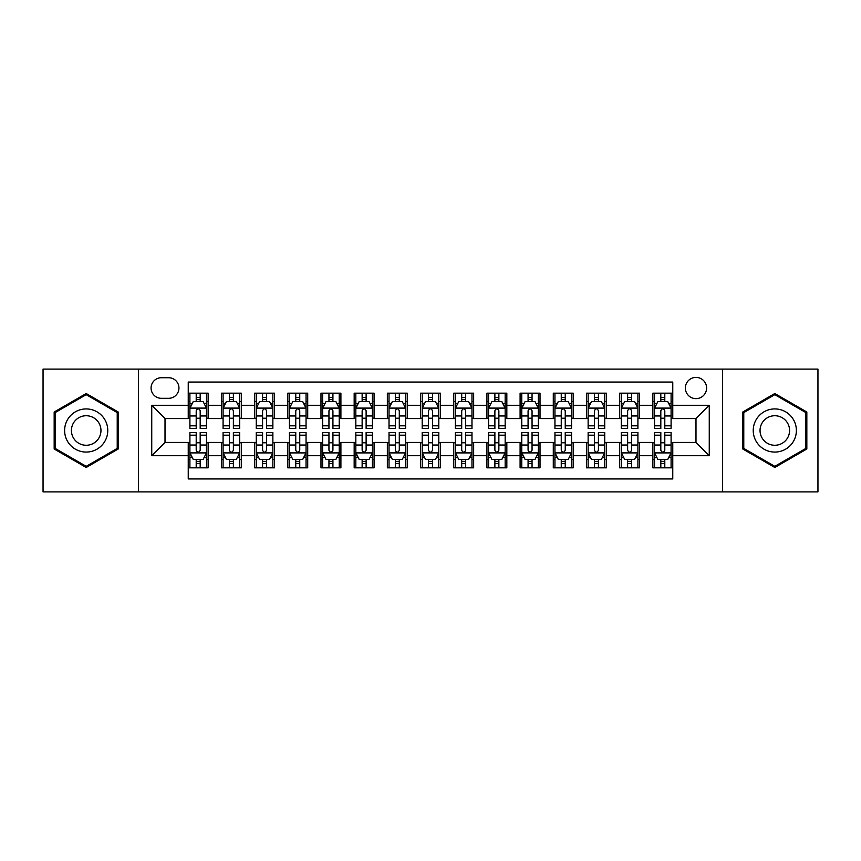 <?xml version="1.0" encoding="UTF-8"?>
<svg xmlns="http://www.w3.org/2000/svg" width="861" height="861" viewBox="0 0 861 861"><rect width="100%" height="100%" fill="white"/><g stroke="black" fill="none" stroke-linecap="round" stroke-linejoin="round"><path stroke-width="1.29" d="M695.989 377.398A10.623 10.623 0 0 0 685.367 388.02A10.623 10.623 0 0 0 695.989 398.643A10.623 10.623 0 0 0 706.612 388.02A10.623 10.623 0 0 0 695.989 377.398M722.54 491.889L817.95 491.889L817.95 369.111L722.54 369.111L722.54 491.889L138.46 491.889L138.46 369.111L43.05 369.111L43.05 491.889L138.46 491.889M672.764 393.165L652.853 393.165L652.853 405.283L639.572 405.283L639.572 418.554L652.853 418.554L652.853 405.283M639.572 405.283L639.572 393.165L619.662 393.165L619.662 405.283L606.392 405.283L606.392 418.554L619.662 418.554L619.662 405.283M606.392 405.283L606.392 393.165L586.481 393.165L586.481 405.283L573.2 405.283L573.2 418.554L586.481 418.554L586.481 405.283M573.2 405.283L573.2 393.165L553.289 393.165L553.289 405.283L540.019 405.283L540.019 418.554L553.289 418.554L553.289 405.283M540.019 405.283L540.019 393.165L520.098 393.165L520.098 405.283L506.828 405.283L506.828 418.554L520.098 418.554L520.098 405.283M506.828 405.283L506.828 393.165L486.917 393.165L486.917 405.283L473.647 405.283L473.647 418.554L486.917 418.554L486.917 405.283M473.647 405.283L473.647 393.165L453.725 393.165L453.725 405.283L440.455 405.283L440.455 418.554L453.725 418.554L453.725 405.283M440.455 405.283L440.455 393.165L420.545 393.165L420.545 405.283L407.275 405.283L407.275 418.554L420.545 418.554L420.545 405.283M407.275 405.283L407.275 393.165L387.353 393.165L387.353 405.283L374.083 405.283L374.083 418.554L387.353 418.554L387.353 405.283M374.083 405.283L374.083 393.165L354.172 393.165L354.172 405.283L340.902 405.283L340.902 418.554L354.172 418.554L354.172 405.283M340.902 405.283L340.902 393.165L320.981 393.165L320.981 405.283L307.711 405.283L307.711 418.554L320.981 418.554L320.981 405.283M307.711 405.283L307.711 393.165L287.8 393.165L287.8 405.283L274.519 405.283L274.519 418.554L287.8 418.554L287.8 405.283M274.519 405.283L274.519 393.165L254.608 393.165L254.608 405.283L241.338 405.283L241.338 418.554L254.608 418.554L254.608 405.283M241.338 405.283L241.338 393.165L221.428 393.165L221.428 418.554L208.147 418.554L208.147 393.165L188.236 393.165M188.236 467.835L208.147 467.835L208.147 442.446L221.428 442.446L221.428 467.835L241.338 467.835L241.338 442.446L254.608 442.446L254.608 455.717L241.338 455.717M254.608 455.717L254.608 467.835L274.519 467.835L274.519 442.446L287.8 442.446L287.8 455.717L274.519 455.717M287.8 455.717L287.8 467.835L307.711 467.835L307.711 442.446L320.981 442.446L320.981 455.717L307.711 455.717M320.981 455.717L320.981 467.835L340.902 467.835L340.902 442.446L354.172 442.446L354.172 455.717L340.902 455.717M354.172 455.717L354.172 467.835L374.083 467.835L374.083 442.446L387.353 442.446L387.353 455.717L374.083 455.717M387.353 455.717L387.353 467.835L407.275 467.835L407.275 442.446L420.545 442.446L420.545 455.717L407.275 455.717M420.545 455.717L420.545 467.835L440.455 467.835L440.455 442.446L453.725 442.446L453.725 455.717L440.455 455.717M453.725 455.717L453.725 467.835L473.647 467.835L473.647 442.446L486.917 442.446L486.917 455.717L473.647 455.717M486.917 455.717L486.917 467.835L506.828 467.835L506.828 442.446L520.098 442.446L520.098 455.717L506.828 455.717M520.098 455.717L520.098 467.835L540.019 467.835L540.019 442.446L553.289 442.446L553.289 455.717L540.019 455.717M553.289 455.717L553.289 467.835L573.2 467.835L573.2 442.446L586.481 442.446L586.481 455.717L573.2 455.717M586.481 455.717L586.481 467.835L606.392 467.835L606.392 442.446L619.662 442.446L619.662 455.717L606.392 455.717M619.662 455.717L619.662 467.835L639.572 467.835L639.572 442.446L652.853 442.446L652.853 455.717L639.572 455.717M161.362 398.309L168.659 398.309A10.289 10.289 0 0 0 178.948 388.02A10.289 10.289 0 0 0 168.659 377.731L161.362 377.731A10.289 10.289 0 0 0 151.073 388.02A10.289 10.289 0 0 0 161.362 398.309M722.54 369.111L138.46 369.111M672.764 405.283L672.764 382.047L188.236 382.047L188.236 418.554L165.011 418.554L165.011 442.446L188.236 442.446L188.236 478.953L672.764 478.953L672.764 442.446L695.989 442.446L695.989 418.554L672.764 418.554L672.764 405.283L709.26 405.283L709.26 455.717L672.764 455.717M188.236 455.717L151.74 455.717L151.74 405.283L188.236 405.283M652.853 455.717L652.853 467.835L672.764 467.835M188.236 401.463L189.904 401.463M196.2 401.463L200.182 401.463M206.489 401.463L208.147 401.463M188.236 418.22L189.904 418.22M196.2 418.22L200.182 418.22M206.489 418.22L208.147 418.22M188.236 442.78L189.904 442.78M196.2 442.78L200.182 442.78M206.489 442.78L208.147 442.78M188.236 459.537L189.904 459.537M196.2 459.537L200.182 459.537M206.489 459.537L208.147 459.537M221.428 418.22L223.085 418.22M229.392 418.22L233.374 418.22M239.681 418.22L241.338 418.22M221.428 401.463L223.085 401.463M229.392 401.463L233.374 401.463M239.681 401.463L241.338 401.463M221.428 442.78L223.085 442.78M229.392 442.78L233.374 442.78M239.681 442.78L241.338 442.78M221.428 459.537L223.085 459.537M229.392 459.537L233.374 459.537M239.681 459.537L241.338 459.537M254.608 442.78L256.277 442.78M262.573 442.78L266.555 442.78M272.862 442.78L274.519 442.78M254.608 459.537L256.277 459.537M262.573 459.537L266.555 459.537M272.862 459.537L274.519 459.537M254.608 401.463L256.277 401.463M262.573 401.463L266.555 401.463M272.862 401.463L274.519 401.463M254.608 418.22L256.277 418.22M262.573 418.22L266.555 418.22M272.862 418.22L274.519 418.22M287.8 442.78L289.457 442.78M295.764 442.78L299.746 442.78M306.053 442.78L307.711 442.78M287.8 459.537L289.457 459.537M295.764 459.537L299.746 459.537M306.053 459.537L307.711 459.537M287.8 401.463L289.457 401.463M295.764 401.463L299.746 401.463M306.053 401.463L307.711 401.463M287.8 418.22L289.457 418.22M295.764 418.22L299.746 418.22M306.053 418.22L307.711 418.22M320.981 442.78L322.649 442.78M328.945 442.78L332.927 442.78M339.234 442.78L340.902 442.78M320.981 459.537L322.649 459.537M328.945 459.537L332.927 459.537M339.234 459.537L340.902 459.537M320.981 401.463L322.649 401.463M328.945 401.463L332.927 401.463M339.234 401.463L340.902 401.463M320.981 418.22L322.649 418.22M328.945 418.22L332.927 418.22M339.234 418.22L340.902 418.22M354.172 442.78L355.83 442.78M362.137 442.78L366.119 442.78M372.426 442.78L374.083 442.78M354.172 459.537L355.83 459.537M362.137 459.537L366.119 459.537M372.426 459.537L374.083 459.537M354.172 401.463L355.83 401.463M362.137 401.463L366.119 401.463M372.426 401.463L374.083 401.463M354.172 418.22L355.83 418.22M362.137 418.22L366.119 418.22M372.426 418.22L374.083 418.22M387.353 442.78L389.021 442.78M395.317 442.78L399.3 442.78M405.606 442.78L407.275 442.78M387.353 459.537L389.021 459.537M395.317 459.537L399.3 459.537M405.606 459.537L407.275 459.537M387.353 401.463L389.021 401.463M395.317 401.463L399.3 401.463M405.606 401.463L407.275 401.463M387.353 418.22L389.021 418.22M395.317 418.22L399.3 418.22M405.606 418.22L407.275 418.22M420.545 442.78L422.202 442.78M428.509 442.78L432.491 442.78M438.798 442.78L440.455 442.78M420.545 459.537L422.202 459.537M428.509 459.537L432.491 459.537M438.798 459.537L440.455 459.537M420.545 401.463L422.202 401.463M428.509 401.463L432.491 401.463M438.798 401.463L440.455 401.463M420.545 418.22L422.202 418.22M428.509 418.22L432.491 418.22M438.798 418.22L440.455 418.22M453.725 442.78L455.394 442.78M461.7 442.78L465.683 442.78M471.979 442.78L473.647 442.78M453.725 459.537L455.394 459.537M461.7 459.537L465.683 459.537M471.979 459.537L473.647 459.537M453.725 401.463L455.394 401.463M461.7 401.463L465.683 401.463M471.979 401.463L473.647 401.463M453.725 418.22L455.394 418.22M461.7 418.22L465.683 418.22M471.979 418.22L473.647 418.22M486.917 442.78L488.574 442.78M494.881 442.78L498.863 442.78M505.17 442.78L506.828 442.78M486.917 459.537L488.574 459.537M494.881 459.537L498.863 459.537M505.17 459.537L506.828 459.537M486.917 401.463L488.574 401.463M494.881 401.463L498.863 401.463M505.17 401.463L506.828 401.463M486.917 418.22L488.574 418.22M494.881 418.22L498.863 418.22M505.17 418.22L506.828 418.22M520.098 442.78L521.766 442.78M528.073 442.78L532.055 442.78M538.351 442.78L540.019 442.78M520.098 459.537L521.766 459.537M528.073 459.537L532.055 459.537M538.351 459.537L540.019 459.537M520.098 401.463L521.766 401.463M528.073 401.463L532.055 401.463M538.351 401.463L540.019 401.463M520.098 418.22L521.766 418.22M528.073 418.22L532.055 418.22M538.351 418.22L540.019 418.22M553.289 442.78L554.947 442.78M561.254 442.78L565.236 442.78M571.543 442.78L573.2 442.78M553.289 459.537L554.947 459.537M561.254 459.537L565.236 459.537M571.543 459.537L573.2 459.537M553.289 401.463L554.947 401.463M561.254 401.463L565.236 401.463M571.543 401.463L573.2 401.463M553.289 418.22L554.947 418.22M561.254 418.22L565.236 418.22M571.543 418.22L573.2 418.22M586.481 442.78L588.138 442.78M594.445 442.78L598.427 442.78M604.723 442.78L606.392 442.78M586.481 459.537L588.138 459.537M594.445 459.537L598.427 459.537M604.723 459.537L606.392 459.537M586.481 401.463L588.138 401.463M594.445 401.463L598.427 401.463M604.723 401.463L606.392 401.463M586.481 418.22L588.138 418.22M594.445 418.22L598.427 418.22M604.723 418.22L606.392 418.22M619.662 442.78L621.319 442.78M627.626 442.78L631.608 442.78M637.915 442.78L639.572 442.78M619.662 459.537L621.319 459.537M627.626 459.537L631.608 459.537M637.915 459.537L639.572 459.537M619.662 401.463L621.319 401.463M627.626 401.463L631.608 401.463M637.915 401.463L639.572 401.463M619.662 418.22L621.319 418.22M627.626 418.22L631.608 418.22M637.915 418.22L639.572 418.22M652.853 442.78L654.511 442.78M660.817 442.78L664.8 442.78M671.096 442.78L672.764 442.78M652.853 459.537L654.511 459.537M660.817 459.537L664.8 459.537M671.096 459.537L672.764 459.537M652.853 401.463L654.511 401.463M660.817 401.463L664.8 401.463M671.096 401.463L672.764 401.463M652.853 418.22L654.511 418.22M660.817 418.22L664.8 418.22M671.096 418.22L672.764 418.22M165.011 418.554L151.74 405.283M165.011 442.446L151.74 455.717M709.26 405.283L695.989 418.554M709.26 455.717L695.989 442.446M86.197 467.48L118.215 448.99L118.215 412.01L86.197 393.52L54.168 412.01L54.168 448.99L86.197 467.48M806.832 412.01L774.803 393.52L742.785 412.01L742.785 448.99L774.803 467.48L806.832 448.99L806.832 412.01M200.182 397.481L196.2 397.481M206.489 425.808L200.182 425.808L200.182 428.509L206.489 428.509L206.489 408.265L203.174 401.624L193.219 401.624L189.904 408.265L189.904 428.509L196.2 428.509L196.2 425.808L189.904 425.808M189.904 408.265L189.904 393.165M206.489 408.265L206.489 393.165M196.2 401.624L196.2 393.165M200.182 393.165L200.182 401.624M200.182 425.808L200.182 410.751C198.859 408.2 197.535 408.2 196.2 410.751L196.2 425.808M196.2 463.519L200.182 463.519M189.904 435.192L196.2 435.192L196.2 432.491L189.904 432.491L189.904 452.735L193.219 459.376L203.174 459.376L206.489 452.735L206.489 432.491L200.182 432.491L200.182 435.192L206.489 435.192M206.489 452.735L206.489 467.835M189.904 452.735L189.904 467.835M200.182 459.376L200.182 467.835M196.2 467.835L196.2 459.376M196.2 435.192L196.2 450.249C197.535 452.8 198.859 452.8 200.182 450.249L200.182 435.192M86.197 408.932A21.568 21.568 0 0 0 64.618 430.5A21.568 21.568 0 0 0 86.197 452.068A21.568 21.568 0 0 0 107.765 430.5A21.568 21.568 0 0 0 86.197 408.932M86.197 415.734A14.766 14.766 0 0 0 71.42 430.5A14.766 14.766 0 0 0 86.197 445.266A14.766 14.766 0 0 0 100.963 430.5A14.766 14.766 0 0 0 86.197 415.734M117.225 448.42L86.197 466.328L55.158 448.42L55.158 412.58L86.197 394.672L117.225 412.58L117.225 448.42M756.13 419.716A21.568 21.568 0 0 0 764.019 449.184A21.568 21.568 0 0 0 793.487 441.284A21.568 21.568 0 0 0 785.598 411.816A21.568 21.568 0 0 0 756.13 419.716M762.017 423.117A14.766 14.766 0 0 0 767.42 443.286A14.766 14.766 0 0 0 787.6 437.883A14.766 14.766 0 0 0 782.197 417.714A14.766 14.766 0 0 0 762.017 423.117M805.842 412.58L805.842 448.42L774.803 466.328L743.775 448.42L743.775 412.58L774.803 394.672L805.842 412.58M233.374 397.481L229.392 397.481M239.681 425.808L233.374 425.808L233.374 428.509L239.681 428.509L239.681 408.265L236.355 401.624L226.4 401.624L223.085 408.265L223.085 428.509L229.392 428.509L229.392 425.808L223.085 425.808M223.085 408.265L223.085 393.165M239.681 408.265L239.681 393.165M229.392 401.624L229.392 393.165M233.374 393.165L233.374 401.624M233.374 425.808L233.374 410.751C232.05 408.2 230.716 408.2 229.392 410.751L229.392 425.808M266.555 397.481L262.573 397.481M272.862 425.808L266.555 425.808L266.555 428.509L272.862 428.509L272.862 408.265L269.547 401.624L259.591 401.624L256.277 408.265L256.277 428.509L262.573 428.509L262.573 425.808L256.277 425.808M256.277 408.265L256.277 393.165M272.862 408.265L272.862 393.165M262.573 401.624L262.573 393.165M266.555 393.165L266.555 401.624M266.555 425.808L266.555 410.751C265.231 408.2 263.907 408.2 262.573 410.751L262.573 425.808M299.746 397.481L295.764 397.481M306.053 425.808L299.746 425.808L299.746 428.509L306.053 428.509L306.053 408.265L302.728 401.624L292.772 401.624L289.457 408.265L289.457 428.509L295.764 428.509L295.764 425.808L289.457 425.808M289.457 408.265L289.457 393.165M306.053 408.265L306.053 393.165M295.764 401.624L295.764 393.165M299.746 393.165L299.746 401.624M299.746 425.808L299.746 410.751C298.423 408.2 297.088 408.2 295.764 410.751L295.764 425.808M332.927 397.481L328.945 397.481M339.234 425.808L332.927 425.808L332.927 428.509L339.234 428.509L339.234 408.265L335.919 401.624L325.964 401.624L322.649 408.265L322.649 428.509L328.945 428.509L328.945 425.808L322.649 425.808M322.649 408.265L322.649 393.165M339.234 408.265L339.234 393.165M328.945 401.624L328.945 393.165M332.927 393.165L332.927 401.624M332.927 425.808L332.927 410.751C331.603 408.2 330.28 408.2 328.945 410.751L328.945 425.808M229.392 463.519L233.374 463.519M223.085 435.192L229.392 435.192L229.392 432.491L223.085 432.491L223.085 452.735L226.4 459.376L236.355 459.376L239.681 452.735L239.681 432.491L233.374 432.491L233.374 435.192L239.681 435.192M239.681 452.735L239.681 467.835M223.085 452.735L223.085 467.835M233.374 459.376L233.374 467.835M229.392 467.835L229.392 459.376M229.392 435.192L229.392 450.249C230.716 452.8 232.039 452.8 233.374 450.249L233.374 435.192M262.573 463.519L266.555 463.519M256.277 435.192L262.573 435.192L262.573 432.491L256.277 432.491L256.277 452.735L259.591 459.376L269.547 459.376L272.862 452.735L272.862 432.491L266.555 432.491L266.555 435.192L272.862 435.192M272.862 452.735L272.862 467.835M256.277 452.735L256.277 467.835M266.555 459.376L266.555 467.835M262.573 467.835L262.573 459.376M262.573 435.192L262.573 450.249C263.907 452.8 265.231 452.8 266.555 450.249L266.555 435.192M295.764 463.519L299.746 463.519M289.457 435.192L295.764 435.192L295.764 432.491L289.457 432.491L289.457 452.735L292.772 459.376L302.728 459.376L306.053 452.735L306.053 432.491L299.746 432.491L299.746 435.192L306.053 435.192M306.053 452.735L306.053 467.835M289.457 452.735L289.457 467.835M299.746 459.376L299.746 467.835M295.764 467.835L295.764 459.376M295.764 435.192L295.764 450.249C297.088 452.8 298.412 452.8 299.746 450.249L299.746 435.192M328.945 463.519L332.927 463.519M322.649 435.192L328.945 435.192L328.945 432.491L322.649 432.491L322.649 452.735L325.964 459.376L335.919 459.376L339.234 452.735L339.234 432.491L332.927 432.491L332.927 435.192L339.234 435.192M339.234 452.735L339.234 467.835M322.649 452.735L322.649 467.835M332.927 459.376L332.927 467.835M328.945 467.835L328.945 459.376M328.945 435.192L328.945 450.249C330.28 452.8 331.603 452.8 332.927 450.249L332.927 435.192M366.119 397.481L362.137 397.481M372.426 425.808L366.119 425.808L366.119 428.509L372.426 428.509L372.426 408.265L369.111 401.624L359.145 401.624L355.83 408.265L355.83 428.509L362.137 428.509L362.137 425.808L355.83 425.808M355.83 408.265L355.83 393.165M372.426 408.265L372.426 393.165M362.137 401.624L362.137 393.165M366.119 393.165L366.119 401.624M366.119 425.808L366.119 410.751C364.795 408.2 363.46 408.2 362.137 410.751L362.137 425.808M362.137 463.519L366.119 463.519M355.83 435.192L362.137 435.192L362.137 432.491L355.83 432.491L355.83 452.735L359.145 459.376L369.111 459.376L372.426 452.735L372.426 432.491L366.119 432.491L366.119 435.192L372.426 435.192M372.426 452.735L372.426 467.835M355.83 452.735L355.83 467.835M366.119 459.376L366.119 467.835M362.137 467.835L362.137 459.376M362.137 435.192L362.137 450.249C363.46 452.8 364.784 452.8 366.119 450.249L366.119 435.192M399.3 397.481L395.317 397.481M405.606 425.808L399.3 425.808L399.3 428.509L405.606 428.509L405.606 408.265L402.291 401.624L392.336 401.624L389.021 408.265L389.021 428.509L395.317 428.509L395.317 425.808L389.021 425.808M389.021 408.265L389.021 393.165M405.606 408.265L405.606 393.165M395.317 401.624L395.317 393.165M399.3 393.165L399.3 401.624M399.3 425.808L399.3 410.751C397.976 408.2 396.652 408.2 395.317 410.751L395.317 425.808M395.317 463.519L399.3 463.519M389.021 435.192L395.317 435.192L395.317 432.491L389.021 432.491L389.021 452.735L392.336 459.376L402.291 459.376L405.606 452.735L405.606 432.491L399.3 432.491L399.3 435.192L405.606 435.192M405.606 452.735L405.606 467.835M389.021 452.735L389.021 467.835M399.3 459.376L399.3 467.835M395.317 467.835L395.317 459.376M395.317 435.192L395.317 450.249C396.652 452.8 397.976 452.8 399.3 450.249L399.3 435.192M432.491 397.481L428.509 397.481M438.798 425.808L432.491 425.808L432.491 428.509L438.798 428.509L438.798 408.265L435.483 401.624L425.517 401.624L422.202 408.265L422.202 428.509L428.509 428.509L428.509 425.808L422.202 425.808M422.202 408.265L422.202 393.165M438.798 408.265L438.798 393.165M428.509 401.624L428.509 393.165M432.491 393.165L432.491 401.624M432.491 425.808L432.491 410.751C431.167 408.2 429.833 408.2 428.509 410.751L428.509 425.808M428.509 463.519L432.491 463.519M422.202 435.192L428.509 435.192L428.509 432.491L422.202 432.491L422.202 452.735L425.517 459.376L435.483 459.376L438.798 452.735L438.798 432.491L432.491 432.491L432.491 435.192L438.798 435.192M438.798 452.735L438.798 467.835M422.202 452.735L422.202 467.835M432.491 459.376L432.491 467.835M428.509 467.835L428.509 459.376M428.509 435.192L428.509 450.249C429.833 452.8 431.167 452.8 432.491 450.249L432.491 435.192M465.683 397.481L461.7 397.481M471.979 425.808L465.683 425.808L465.683 428.509L471.979 428.509L471.979 408.265L468.664 401.624L458.709 401.624L455.394 408.265L455.394 428.509L461.7 428.509L461.7 425.808L455.394 425.808M455.394 408.265L455.394 393.165M471.979 408.265L471.979 393.165M461.7 401.624L461.7 393.165M465.683 393.165L465.683 401.624M465.683 425.808L465.683 410.751C464.348 408.2 463.024 408.2 461.7 410.751L461.7 425.808M461.7 463.519L465.683 463.519M455.394 435.192L461.7 435.192L461.7 432.491L455.394 432.491L455.394 452.735L458.709 459.376L468.664 459.376L471.979 452.735L471.979 432.491L465.683 432.491L465.683 435.192L471.979 435.192M471.979 452.735L471.979 467.835M455.394 452.735L455.394 467.835M465.683 459.376L465.683 467.835M461.7 467.835L461.7 459.376M461.7 435.192L461.7 450.249C463.024 452.8 464.348 452.8 465.683 450.249L465.683 435.192M498.863 397.481L494.881 397.481M505.17 425.808L498.863 425.808L498.863 428.509L505.17 428.509L505.17 408.265L501.855 401.624L491.889 401.624L488.574 408.265L488.574 428.509L494.881 428.509L494.881 425.808L488.574 425.808M488.574 408.265L488.574 393.165M505.17 408.265L505.17 393.165M494.881 401.624L494.881 393.165M498.863 393.165L498.863 401.624M498.863 425.808L498.863 410.751C497.54 408.2 496.216 408.2 494.881 410.751L494.881 425.808M494.881 463.519L498.863 463.519M488.574 435.192L494.881 435.192L494.881 432.491L488.574 432.491L488.574 452.735L491.889 459.376L501.855 459.376L505.17 452.735L505.17 432.491L498.863 432.491L498.863 435.192L505.17 435.192M505.17 452.735L505.17 467.835M488.574 452.735L488.574 467.835M498.863 459.376L498.863 467.835M494.881 467.835L494.881 459.376M494.881 435.192L494.881 450.249C496.205 452.8 497.54 452.8 498.863 450.249L498.863 435.192M532.055 397.481L528.073 397.481M538.351 425.808L532.055 425.808L532.055 428.509L538.351 428.509L538.351 408.265L535.036 401.624L525.081 401.624L521.766 408.265L521.766 428.509L528.073 428.509L528.073 425.808L521.766 425.808M521.766 408.265L521.766 393.165M538.351 408.265L538.351 393.165M528.073 401.624L528.073 393.165M532.055 393.165L532.055 401.624M532.055 425.808L532.055 410.751C530.72 408.2 529.397 408.2 528.073 410.751L528.073 425.808M528.073 463.519L532.055 463.519M521.766 435.192L528.073 435.192L528.073 432.491L521.766 432.491L521.766 452.735L525.081 459.376L535.036 459.376L538.351 452.735L538.351 432.491L532.055 432.491L532.055 435.192L538.351 435.192M538.351 452.735L538.351 467.835M521.766 452.735L521.766 467.835M532.055 459.376L532.055 467.835M528.073 467.835L528.073 459.376M528.073 435.192L528.073 450.249C529.397 452.8 530.72 452.8 532.055 450.249L532.055 435.192M565.236 397.481L561.254 397.481M571.543 425.808L565.236 425.808L565.236 428.509L571.543 428.509L571.543 408.265L568.228 401.624L558.272 401.624L554.947 408.265L554.947 428.509L561.254 428.509L561.254 425.808L554.947 425.808M554.947 408.265L554.947 393.165M571.543 408.265L571.543 393.165M561.254 401.624L561.254 393.165M565.236 393.165L565.236 401.624M565.236 425.808L565.236 410.751C563.912 408.2 562.588 408.2 561.254 410.751L561.254 425.808M561.254 463.519L565.236 463.519M554.947 435.192L561.254 435.192L561.254 432.491L554.947 432.491L554.947 452.735L558.272 459.376L568.228 459.376L571.543 452.735L571.543 432.491L565.236 432.491L565.236 435.192L571.543 435.192M571.543 452.735L571.543 467.835M554.947 452.735L554.947 467.835M565.236 459.376L565.236 467.835M561.254 467.835L561.254 459.376M561.254 435.192L561.254 450.249C562.577 452.8 563.912 452.8 565.236 450.249L565.236 435.192M598.427 397.481L594.445 397.481M604.723 425.808L598.427 425.808L598.427 428.509L604.723 428.509L604.723 408.265L601.408 401.624L591.453 401.624L588.138 408.265L588.138 428.509L594.445 428.509L594.445 425.808L588.138 425.808M588.138 408.265L588.138 393.165M604.723 408.265L604.723 393.165M594.445 401.624L594.445 393.165M598.427 393.165L598.427 401.624M598.427 425.808L598.427 410.751C597.093 408.2 595.769 408.2 594.445 410.751L594.445 425.808M594.445 463.519L598.427 463.519M588.138 435.192L594.445 435.192L594.445 432.491L588.138 432.491L588.138 452.735L591.453 459.376L601.408 459.376L604.723 452.735L604.723 432.491L598.427 432.491L598.427 435.192L604.723 435.192M604.723 452.735L604.723 467.835M588.138 452.735L588.138 467.835M598.427 459.376L598.427 467.835M594.445 467.835L594.445 459.376M594.445 435.192L594.445 450.249C595.769 452.8 597.093 452.8 598.427 450.249L598.427 435.192M631.608 397.481L627.626 397.481M637.915 425.808L631.608 425.808L631.608 428.509L637.915 428.509L637.915 408.265L634.6 401.624L624.645 401.624L621.319 408.265L621.319 428.509L627.626 428.509L627.626 425.808L621.319 425.808M621.319 408.265L621.319 393.165M637.915 408.265L637.915 393.165M627.626 401.624L627.626 393.165M631.608 393.165L631.608 401.624M631.608 425.808L631.608 410.751C630.284 408.2 628.96 408.2 627.626 410.751L627.626 425.808M627.626 463.519L631.608 463.519M621.319 435.192L627.626 435.192L627.626 432.491L621.319 432.491L621.319 452.735L624.645 459.376L634.6 459.376L637.915 452.735L637.915 432.491L631.608 432.491L631.608 435.192L637.915 435.192M637.915 452.735L637.915 467.835M621.319 452.735L621.319 467.835M631.608 459.376L631.608 467.835M627.626 467.835L627.626 459.376M627.626 435.192L627.626 450.249C628.95 452.8 630.284 452.8 631.608 450.249L631.608 435.192M664.8 397.481L660.817 397.481M671.096 425.808L664.8 425.808L664.8 428.509L671.096 428.509L671.096 408.265L667.781 401.624L657.826 401.624L654.511 408.265L654.511 428.509L660.817 428.509L660.817 425.808L654.511 425.808M654.511 408.265L654.511 393.165M671.096 408.265L671.096 393.165M660.817 401.624L660.817 393.165M664.8 393.165L664.8 401.624M664.8 425.808L664.8 410.751C663.465 408.2 662.141 408.2 660.817 410.751L660.817 425.808M660.817 463.519L664.8 463.519M654.511 435.192L660.817 435.192L660.817 432.491L654.511 432.491L654.511 452.735L657.826 459.376L667.781 459.376L671.096 452.735L671.096 432.491L664.8 432.491L664.8 435.192L671.096 435.192M671.096 452.735L671.096 467.835M654.511 452.735L654.511 467.835M664.8 459.376L664.8 467.835M660.817 467.835L660.817 459.376M660.817 435.192L660.817 450.249C662.141 452.8 663.465 452.8 664.8 450.249L664.8 435.192M221.428 455.717L208.147 455.717M221.428 405.283L208.147 405.283M206.414 408.103L189.98 408.103M189.904 403.454L192.304 403.454M204.089 403.454L206.489 403.454M196.2 415.96L189.904 415.96M206.489 415.96L200.182 415.96M200.182 399.59L196.2 399.59M189.98 452.897L206.414 452.897M206.489 457.546L204.089 457.546M192.304 457.546L189.904 457.546M200.182 445.04L206.489 445.04M189.904 445.04L196.2 445.04M196.2 461.41L200.182 461.41M239.595 408.103L223.171 408.103M223.085 403.454L225.496 403.454M237.27 403.454L239.681 403.454M229.392 415.96L223.085 415.96M239.681 415.96L233.374 415.96M233.374 399.59L229.392 399.59M272.786 408.103L256.352 408.103M256.277 403.454L258.677 403.454M270.462 403.454L272.862 403.454M262.573 415.96L256.277 415.96M272.862 415.96L266.555 415.96M266.555 399.59L262.573 399.59M305.967 408.103L289.544 408.103M289.457 403.454L291.868 403.454M303.642 403.454L306.053 403.454M295.764 415.96L289.457 415.96M306.053 415.96L299.746 415.96M299.746 399.59L295.764 399.59M339.159 408.103L322.724 408.103M322.649 403.454L325.049 403.454M336.834 403.454L339.234 403.454M328.945 415.96L322.649 415.96M339.234 415.96L332.927 415.96M332.927 399.59L328.945 399.59M223.171 452.897L239.595 452.897M239.681 457.546L237.27 457.546M225.496 457.546L223.085 457.546M233.374 445.04L239.681 445.04M223.085 445.04L229.392 445.04M229.392 461.41L233.374 461.41M256.352 452.897L272.786 452.897M272.862 457.546L270.462 457.546M258.677 457.546L256.277 457.546M266.555 445.04L272.862 445.04M256.277 445.04L262.573 445.04M262.573 461.41L266.555 461.41M289.544 452.897L305.967 452.897M306.053 457.546L303.642 457.546M291.868 457.546L289.457 457.546M299.746 445.04L306.053 445.04M289.457 445.04L295.764 445.04M295.764 461.41L299.746 461.41M322.724 452.897L339.159 452.897M339.234 457.546L336.834 457.546M325.049 457.546L322.649 457.546M332.927 445.04L339.234 445.04M322.649 445.04L328.945 445.04M328.945 461.41L332.927 461.41M372.339 408.103L355.916 408.103M355.83 403.454L358.241 403.454M370.015 403.454L372.426 403.454M362.137 415.96L355.83 415.96M372.426 415.96L366.119 415.96M366.119 399.59L362.137 399.59M355.916 452.897L372.339 452.897M372.426 457.546L370.015 457.546M358.241 457.546L355.83 457.546M366.119 445.04L372.426 445.04M355.83 445.04L362.137 445.04M362.137 461.41L366.119 461.41M405.531 408.103L389.097 408.103M389.021 403.454L391.421 403.454M403.206 403.454L405.606 403.454M395.317 415.96L389.021 415.96M405.606 415.96L399.3 415.96M399.3 399.59L395.317 399.59M389.097 452.897L405.531 452.897M405.606 457.546L403.206 457.546M391.421 457.546L389.021 457.546M399.3 445.04L405.606 445.04M389.021 445.04L395.317 445.04M395.317 461.41L399.3 461.41M438.712 408.103L422.288 408.103M422.202 403.454L424.613 403.454M436.387 403.454L438.798 403.454M428.509 415.96L422.202 415.96M438.798 415.96L432.491 415.96M432.491 399.59L428.509 399.59M422.288 452.897L438.712 452.897M438.798 457.546L436.387 457.546M424.613 457.546L422.202 457.546M432.491 445.04L438.798 445.04M422.202 445.04L428.509 445.04M428.509 461.41L432.491 461.41M471.903 408.103L455.469 408.103M455.394 403.454L457.794 403.454M469.579 403.454L471.979 403.454M461.7 415.96L455.394 415.96M471.979 415.96L465.683 415.96M465.683 399.59L461.7 399.59M455.469 452.897L471.903 452.897M471.979 457.546L469.579 457.546M457.794 457.546L455.394 457.546M465.683 445.04L471.979 445.04M455.394 445.04L461.7 445.04M461.7 461.41L465.683 461.41M505.084 408.103L488.661 408.103M488.574 403.454L490.985 403.454M502.759 403.454L505.17 403.454M494.881 415.96L488.574 415.96M505.17 415.96L498.863 415.96M498.863 399.59L494.881 399.59M488.661 452.897L505.084 452.897M505.17 457.546L502.759 457.546M490.985 457.546L488.574 457.546M498.863 445.04L505.17 445.04M488.574 445.04L494.881 445.04M494.881 461.41L498.863 461.41M538.276 408.103L521.841 408.103M521.766 403.454L524.166 403.454M535.951 403.454L538.351 403.454M528.073 415.96L521.766 415.96M538.351 415.96L532.055 415.96M532.055 399.59L528.073 399.59M521.841 452.897L538.276 452.897M538.351 457.546L535.951 457.546M524.166 457.546L521.766 457.546M532.055 445.04L538.351 445.04M521.766 445.04L528.073 445.04M528.073 461.41L532.055 461.41M571.456 408.103L555.033 408.103M554.947 403.454L557.358 403.454M569.132 403.454L571.543 403.454M561.254 415.96L554.947 415.96M571.543 415.96L565.236 415.96M565.236 399.59L561.254 399.59M555.033 452.897L571.456 452.897M571.543 457.546L569.132 457.546M557.358 457.546L554.947 457.546M565.236 445.04L571.543 445.04M554.947 445.04L561.254 445.04M561.254 461.41L565.236 461.41M604.648 408.103L588.214 408.103M588.138 403.454L590.538 403.454M602.323 403.454L604.723 403.454M594.445 415.96L588.138 415.96M604.723 415.96L598.427 415.96M598.427 399.59L594.445 399.59M588.214 452.897L604.648 452.897M604.723 457.546L602.323 457.546M590.538 457.546L588.138 457.546M598.427 445.04L604.723 445.04M588.138 445.04L594.445 445.04M594.445 461.41L598.427 461.41M637.829 408.103L621.405 408.103M621.319 403.454L623.73 403.454M635.504 403.454L637.915 403.454M627.626 415.96L621.319 415.96M637.915 415.96L631.608 415.96M631.608 399.59L627.626 399.59M621.405 452.897L637.829 452.897M637.915 457.546L635.504 457.546M623.73 457.546L621.319 457.546M631.608 445.04L637.915 445.04M621.319 445.04L627.626 445.04M627.626 461.41L631.608 461.41M671.02 408.103L654.586 408.103M654.511 403.454L656.911 403.454M668.696 403.454L671.096 403.454M660.817 415.96L654.511 415.96M671.096 415.96L664.8 415.96M664.8 399.59L660.817 399.59M654.586 452.897L671.02 452.897M671.096 457.546L668.696 457.546M656.911 457.546L654.511 457.546M664.8 445.04L671.096 445.04M654.511 445.04L660.817 445.04M660.817 461.41L664.8 461.41"/></g></svg>
